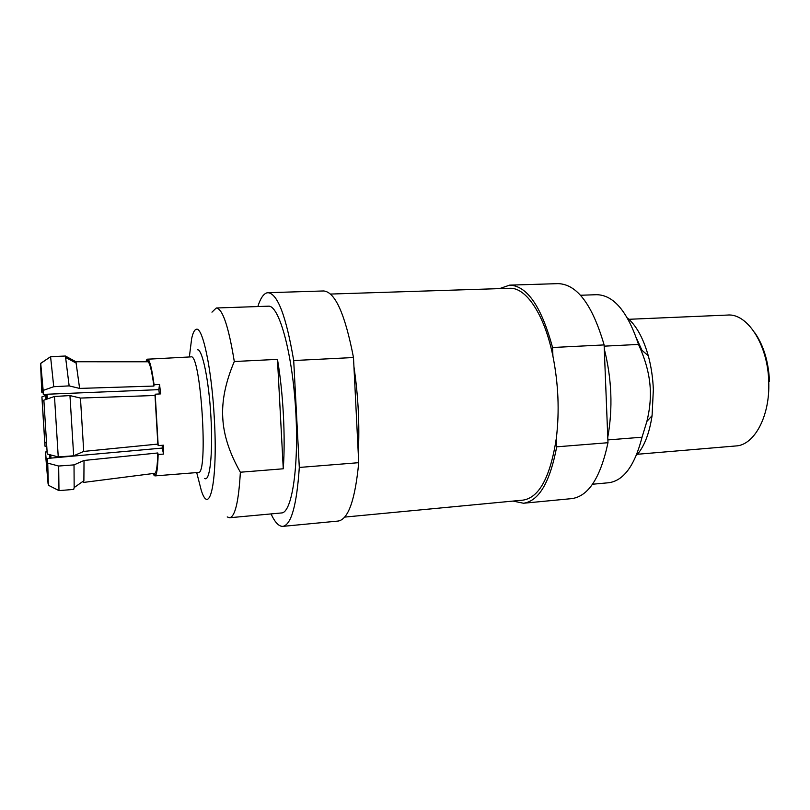 <?xml version="1.0" encoding="UTF-8"?>
<svg xmlns="http://www.w3.org/2000/svg" width="810" height="810" viewBox="0 0 810 810"><rect width="100%" height="100%" fill="white"/><g stroke="black" fill="none" stroke-linecap="round" stroke-linejoin="round"><path stroke-width="1.21" d="M196.708 472.584L201.295 490.455C209.82 517.458 217.981 480.33 214.296 418.092C211.704 368.854 202.601 326.46 196.293 329.295C194.451 329.731 192.901 332.849 191.646 338.651L189.358 356.957M277.466 359.367L234.303 361.523C225.555 382.077 221.717 400.879 222.77 417.94C223.611 435.021 229.483 453.114 240.368 472.22L283.267 468.787C285.565 437.37 283.216 392.728 277.466 359.367L283.267 468.787M234.303 361.523C228.582 326.44 222.568 308.6 216.27 308.002L211.957 312.144M46.464 442.685L44.874 442.807L43.477 421.676L42.241 400.94L43.892 400.869M190.927 356.886L148.017 359.184L148.169 361.786L75.927 361.756L65.418 356.025L50.584 356.714L53.733 386.714L43.163 390.41L43.294 394.389L158.821 389.65L159.54 384.466L154.072 384.77L153.9 386.066L79.613 388.415L69.154 385.884L53.733 386.714M43.163 390.41L40.723 363.437L43.294 394.389M40.723 363.437L50.584 356.714M83.329 482.456L83.886 480.705L74.155 487.579L73.72 489.422L58.978 490.617L48.367 485.241L47.314 458.44L47.729 463.138L58.674 466.033L58.978 490.617M47.314 458.44L162.202 448.082L163.579 454.086L158.132 454.481C157.768 468.352 156.694 475.49 154.902 475.905L154.831 473.303L83.41 482.446M45.694 395.442L41.887 396.91L42.241 400.94M45.917 394.288L46.119 399.37M49.785 454.693L50.159 458.187M46.666 394.257L47.081 399.046M50.483 454.876L50.544 458.146M46.97 394.237L47.334 398.955M50.807 454.957L50.949 458.116M45.633 394.298L45.897 399.451M49.491 454.612L49.785 458.217M47.962 476.25L48.084 483.853L45.633 455.331L45.532 451.99L47.061 451.858M44.874 442.807L44.985 446.188L46.676 446.523M159.54 384.466L160.684 393.893L155.196 394.207L155.024 395.493L80.453 398.064L69.964 395.584L73.669 455.797L83.724 451.413L157.849 444.093L158.183 445.591L163.66 445.206L163.579 454.086M73.669 455.797L58.249 456.921L47.243 454.025L43.872 400.16L54.483 396.465L58.249 456.921M158.132 454.481L157.798 452.972L84.027 460.465L74.024 464.889L58.674 466.033M162.202 448.082L162.263 445.298M159.378 393.964L158.821 389.65M47.638 476.29L45.532 451.99M43.122 392.172L41.776 392.222L41.219 371.405M47.243 454.025L43.872 400.16M48.367 485.241L47.729 463.138M41.887 396.91L44.985 446.188M50.534 356.744L40.551 363.427L41.047 371.405M40.551 363.427L41.776 392.222M69.964 395.584L54.483 396.465M65.418 356.025L69.154 385.884M74.024 464.889L74.155 487.579M80.453 398.064L83.724 451.413M75.927 361.756L79.613 388.415M84.027 460.465L83.886 480.705M155.196 394.207L158.183 445.591M148.017 359.184C149.982 361.037 152.007 369.573 154.072 384.77M152.736 358.719L152.219 358.982M152.219 358.951L146.964 359.205L147.116 361.786M155.024 395.493L157.849 444.093M148.169 361.786C150.032 363.649 151.946 371.739 153.9 386.066M157.798 452.972C157.464 465.811 156.472 472.584 154.831 473.303M153.019 473.536L153.728 474.964L153.637 473.455M146.964 359.205L145.83 361.786M154.771 474.883L153.728 474.964M227.225 516.932L229.605 517.742C235.092 516.76 238.677 501.582 240.368 472.22M216.27 308.002L268.343 306.18C278.772 304.762 291.995 350.933 295.579 408.25C299.285 465.568 292.015 513.034 281.495 512.953L229.605 517.742M509.632 285.14L558.09 283.632C577.003 284.188 592.353 304.611 604.118 344.918L552.562 347.51C541.424 306.544 527.118 285.748 509.632 285.14L499.517 288.623M267.999 292.704L323.554 290.962C335.077 291.792 345.05 313.976 353.484 357.534L293.706 360.541C286.163 316.204 277.597 293.595 267.999 292.704L266.844 292.876C263.371 293.99 260.364 298.546 257.843 306.555M271.036 513.915C274.954 522.399 278.893 526.551 282.862 526.368C291.256 524.84 296.743 505.207 299.305 467.451L293.706 360.541M353.484 357.534L358.729 462.682C355.144 499.912 348.29 519.362 338.195 521.053L282.862 526.368M358.729 462.682L299.305 467.451M358.273 453.559C359.731 425.139 358.283 396.191 353.94 366.727M330.51 294.06L509.591 288.299C525.852 287.104 544.411 314.037 552.926 356.197L552.562 347.51M513.034 501.076L523.513 503.243C538.903 501.066 549.97 482.254 556.703 446.826L556.348 438.2C550.354 476.958 539.258 497.593 523.068 500.124L344.695 517.094M556.348 438.2C559.558 411.247 558.414 383.91 552.926 356.197M556.703 446.826L607.986 442.716C600.504 477.677 588.435 496.307 571.769 498.616L523.513 503.243M607.986 442.716L604.118 344.918M627.406 317.986C636.265 325.417 643.211 338.003 648.273 355.722C651.179 366.444 652.87 377.733 653.346 389.61L652.08 415.672C649.316 433.887 644.011 447.252 636.174 455.757M592.515 484.238L608.624 482.75C623.589 480.806 634.726 465.628 642.046 437.208L646.876 421.423C649.559 410.579 650.703 400.191 650.319 390.248C649.883 377.237 646.633 363.528 640.568 349.13L638.503 344.422L604.169 346.164M628.175 319.322L727.593 315.06C747.296 313.116 767.981 344.746 768.731 381.702C770.209 416.026 754.302 445.257 735.915 445.956L636.761 454.319M754.991 333.001C763.749 345.829 768.579 361.989 769.5 381.48M636.559 338.357L641.976 350.335M642.046 437.208L607.875 439.921M580.497 295.255L596.666 294.698C613.666 295.012 627.608 311.587 638.503 344.422M607.773 437.278C612.947 408.291 611.793 378.857 604.28 348.978M190.947 356.886L190.968 356.886C200.809 352.593 208.615 475.652 198.298 472.463L198.956 472.281M197.448 349.748C202.328 348.786 208.94 380.457 210.944 417.12C213.03 453.802 209.81 482.264 204.697 478.437M76.403 363.204L65.893 357.625M198.298 472.463L154.902 475.905M652.08 415.672L646.876 421.423M648.273 355.722L640.568 349.13"/></g></svg>

